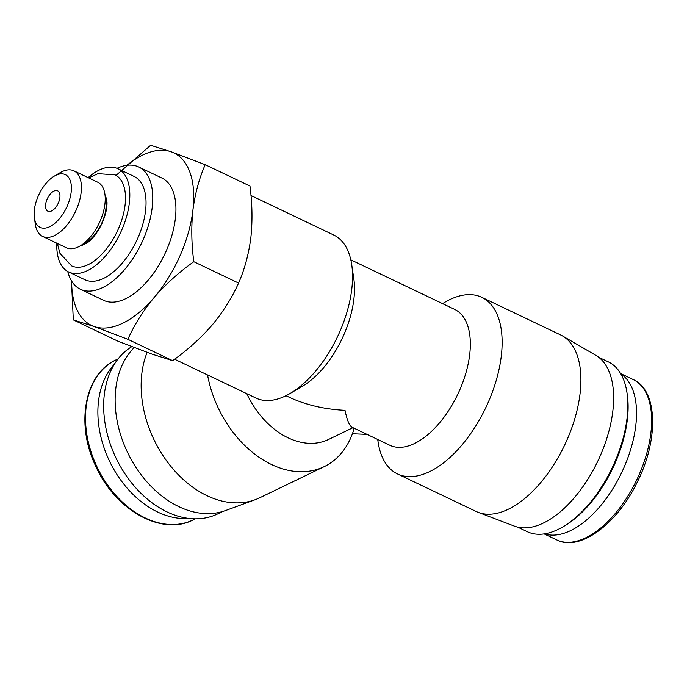 <?xml version="1.0" encoding="UTF-8"?>
<svg xmlns="http://www.w3.org/2000/svg" width="687" height="687" viewBox="0 0 687 687"><rect width="100%" height="100%" fill="white"/><g stroke="black" fill="none" stroke-linecap="round" stroke-linejoin="round"><path stroke-width="1.03" d="M71.646 281.112A95.587 49.945 -64.5 0 0 94.016 326.462A95.587 49.945 -64.5 0 0 154.257 297.368A95.587 49.945 -64.5 0 0 192.927 210.059C191.175 226.736 191.467 243.945 193.803 261.704C178.843 272.37 165.661 284.255 154.257 297.368C143.248 310.644 134.446 324.625 127.859 339.301L94.016 326.462L73.32 319.884L118.095 341.259L151.939 354.097L172.643 360.666C187.603 350.001 200.784 338.116 212.18 325.003C223.198 311.726 232 297.746 238.578 283.07C244.615 269.304 248.711 254.181 250.849 237.702C252.601 221.025 252.309 203.816 249.974 186.057L205.198 164.691C199.161 178.457 195.065 193.579 192.927 210.059A95.587 49.945 -64.5 0 0 171.355 151.844L205.198 164.691M73.32 319.884L71.457 280.811M116.043 175.391L150.651 145.275L171.355 151.844A95.587 49.945 -64.5 0 0 126.906 165.301M45.643 204.451A11.293 5.9 -64.5 0 0 47.901 211.201A11.293 5.9 -64.5 0 0 58.086 203.558A11.293 5.9 -64.5 0 0 57.622 190.823A11.293 5.9 -64.5 0 0 50.391 193.923A11.293 5.9 -64.5 0 0 45.643 204.451M350.817 259.841L454.7 309.416A75.269 39.331 -64.5 0 1 457.774 394.278A75.269 39.331 -64.5 0 1 389.864 445.27L351.993 427.202C349.417 425.854 347.09 420.229 345.011 410.328C324.195 409.297 305.432 404.858 288.738 397.009L285.99 395.703M174.601 359.232L255.968 398.056A90.323 47.188 -64.5 0 0 290.223 393.411L302.581 386.128A75.269 39.331 -64.5 0 0 353.805 278.767L351.701 264.581A90.323 47.188 -64.5 0 0 333.753 235.023L250.978 195.52M290.223 393.411A90.323 47.188 -64.5 0 0 351.701 264.581M207.551 374.956A97.846 69.885 -115.8 0 0 324.178 466.645A97.846 69.885 -115.8 0 0 353.573 430.337L352.963 427.666M352.422 433.729L367.056 434.382M377.721 439.474L378.082 441.921A97.846 51.121 -64.5 0 0 397.515 473.944L476.289 511.532A97.846 51.121 -64.5 0 0 478.307 512.39A97.846 51.121 -64.5 0 0 564.568 445.236A97.846 51.121 -64.5 0 0 562.507 335.934A97.846 51.121 -64.5 0 0 560.566 334.913L481.793 297.325A97.846 51.121 -64.5 0 0 444.678 302.357L442.548 303.62M397.515 473.944A97.846 51.121 -64.5 0 0 485.795 407.649A97.846 51.121 -64.5 0 0 481.793 297.325M56.823 243.198A57.201 29.884 -64.5 0 0 68.666 271.983A57.201 29.884 -64.5 0 0 120.277 233.228A57.201 29.884 -64.5 0 0 117.941 168.736A57.201 29.884 -64.5 0 0 88.108 177.632M68.666 271.983L84.887 279.721A57.201 29.884 -64.5 0 0 136.498 240.974A57.201 29.884 -64.5 0 0 134.154 176.473L117.941 168.736M57.356 243.456L59.967 253.366L71.585 265.869A50.426 26.346 -64.5 0 0 117.082 231.708A50.426 26.346 -64.5 0 0 115.021 174.85L97.992 173.682L88.649 177.89M80.774 245.542A29.215 15.26 -64.5 0 0 81.873 245.439L87.429 242.709C92.685 238.836 97.434 232.618 101.685 224.065C105.446 215.709 107.215 208.367 106.992 202.038L105.6 195.701A29.215 15.26 -64.5 0 0 104.999 194.782M34.376 217.822L35.372 224.52A36.325 18.978 -64.5 0 0 42.585 236.405L66.399 247.767A36.325 18.978 -64.5 0 0 80.173 245.903L86.012 242.459A29.215 15.26 -64.5 0 0 105.892 200.793L104.896 194.086A36.325 18.978 -64.5 0 0 97.683 182.201L73.878 170.84A36.325 18.978 -64.5 0 0 60.095 172.712L54.256 176.155A29.215 15.26 -64.5 0 0 34.35 209.904A29.215 15.26 -64.5 0 0 34.376 217.822A29.215 15.26 -64.5 0 0 54.385 223.696A29.215 15.26 -64.5 0 0 71.414 188.006A29.215 15.26 -64.5 0 0 54.256 176.155M80.173 245.903A36.325 18.978 -64.5 0 0 104.896 194.086M42.585 236.405A36.325 18.978 -64.5 0 0 75.364 211.802A36.325 18.978 -64.5 0 0 73.878 170.84M544.508 533.842A88.812 46.407 -64.5 0 0 621.701 472.501A88.812 46.407 -64.5 0 0 620.833 373.908M517.706 527.118L527.238 531.669A94.085 49.155 -64.5 0 0 562.928 526.835L564.671 525.804A91.955 48.047 -64.5 0 0 627.265 394.639L626.965 392.629A94.085 49.155 -64.5 0 0 608.278 361.851L598.738 357.3M562.928 526.835A94.085 49.155 -64.5 0 0 626.965 392.629M478.307 512.39L514.348 526.096A94.686 49.473 -64.5 0 0 597.827 461.106A94.686 49.473 -64.5 0 0 595.835 355.334L562.507 335.934M67.764 271.52A67.738 35.398 -64.5 0 0 80.345 289.236L103.514 300.288A67.738 35.398 -64.5 0 0 164.631 254.396A67.738 35.398 -64.5 0 0 161.857 178.019L138.697 166.967A67.738 35.398 -64.5 0 0 117.005 168.324M80.345 289.236A67.738 35.398 -64.5 0 0 141.462 243.344A67.738 35.398 -64.5 0 0 138.697 166.967M352.972 427.666L328.592 439.44A75.269 53.758 -115.8 0 1 246.796 393.677M324.178 466.645L259.669 497.8A97.846 69.885 -115.8 0 1 255.066 499.75A97.846 69.885 -115.8 0 1 166.804 461.123A97.846 69.885 -115.8 0 1 147.147 352.371M255.066 499.75L225.388 510.587A94.686 67.635 -115.8 0 1 131.397 459.861A94.686 67.635 -115.8 0 1 134.257 347.536M222.7 511.48L217.633 513.928A94.085 67.197 -115.8 0 1 117.597 461.235A94.085 67.197 -115.8 0 1 131.861 346.617M188.831 518.41A88.812 63.436 -115.8 0 1 109.714 461.561A88.812 63.436 -115.8 0 1 114.377 364.256M238.578 283.07L193.803 261.704M172.643 360.666L127.859 339.301M633.182 379.567C657.468 389.907 659.056 438.546 637.63 481.329C617.587 523.915 579.622 552.013 556.685 539.879A88.812 46.407 -64.5 0 0 636.815 479.715A88.812 46.407 -64.5 0 0 633.182 379.567L620.644 373.591M195.374 518.822L193.081 519.93A88.812 63.436 -115.8 0 1 97.339 467.538A88.812 63.436 -115.8 0 1 115.837 359.979L118.13 358.872M556.685 539.879L544.147 533.902M193.081 519.93C162.132 536.246 115.399 510.364 95.897 466.525C75.287 424.437 84.587 373.805 115.837 359.979"/></g></svg>
